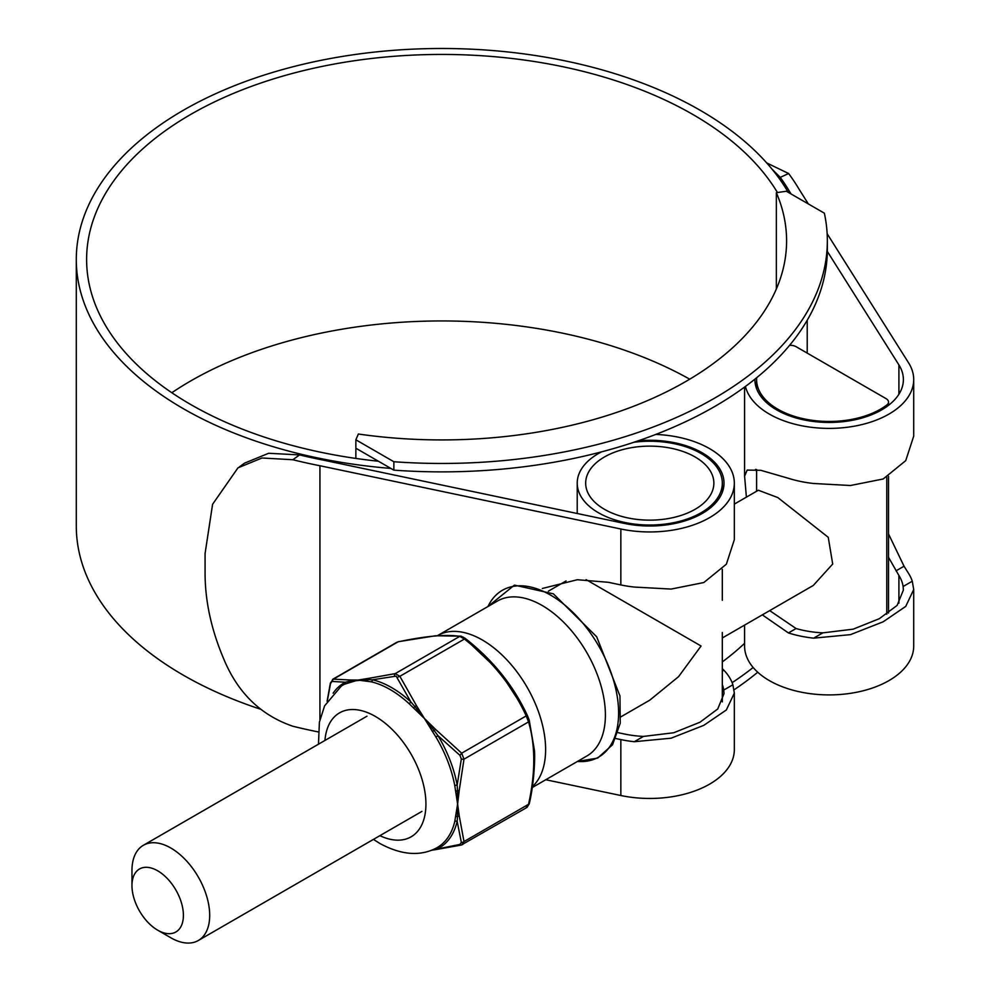 <?xml version="1.0" encoding="UTF-8"?>
<svg xmlns="http://www.w3.org/2000/svg" width="990" height="990" viewBox="0 0 990 990"><rect width="100%" height="100%" fill="white"/><g stroke="black" fill="none" stroke-linecap="round" stroke-linejoin="round"><path stroke-width="1.49" d="M393.859 461.736A385.593 222.614 0 0 0 827.343 240.842A385.593 222.614 0 0 0 824.361 213.184L786.357 191.243L776.346 192.691A344.829 199.089 180 0 1 786.592 240.842A344.829 199.089 180 0 1 358.355 434.016L355.856 439.795L393.859 461.736L393.859 470.151A385.593 222.614 0 0 0 827.343 249.27L827.343 240.842M393.859 470.151L355.856 448.223L355.856 439.795M355.856 448.223L355.856 458.432M776.346 288.993L776.346 192.691M744.591 643.314A355.15 205.041 180 0 1 722.316 661.914M734.085 689.795A385.593 222.614 0 0 0 757.734 672.222M732.13 682.667A385.593 222.614 0 0 0 753.155 667.495M170.837 937.778L157.682 930.179A36.358 20.988 -120 0 0 183.397 915.342A36.358 20.988 -120 0 0 157.682 870.804A36.358 20.988 -120 0 0 131.967 885.654A36.358 20.988 -120 0 0 157.682 930.179L170.837 937.778A54.957 31.73 60 0 0 198.322 940.5L421.938 811.392M131.967 885.654L131.967 870.457A54.957 31.73 60 0 1 143.352 845.299A54.957 31.73 60 0 1 170.837 848.022A54.957 31.73 60 0 1 206.737 896.457A54.957 31.73 60 0 1 198.322 940.5M722.316 637.968L813.31 585.437L832.701 564.028L828.246 537.31L777.843 497.574L758.34 490.236L734.332 504.108M756.669 377.722A72.555 41.889 0 0 0 756.595 379.578A72.555 41.889 0 0 0 805.872 419.253A72.555 41.889 0 0 0 886.768 405.034A8.452 4.888 0 0 0 888.513 402.064A8.452 4.888 0 0 0 886.025 398.611L796.183 346.735A8.452 4.888 0 0 0 789.599 345.312M171.827 392.733A355.15 205.041 180 0 1 689.721 379.195M378.403 461.229A355.15 205.041 180 0 1 190.624 404.464A355.15 205.041 180 0 1 86.613 259.479A355.15 205.041 180 0 1 305.848 70.043A355.15 205.041 180 0 1 692.889 114.493A355.15 205.041 180 0 1 777.435 192.53M241.263 465.671L244.481 463.184L268.649 453.272L299.562 454.917L292.842 459.731A377.475 217.936 0 0 0 319.931 465.746L620.841 529.007A84.558 48.819 0 0 0 734.332 483.145A84.558 48.819 0 0 0 709.558 448.618A84.558 48.819 0 0 0 655.764 434.437M734.332 483.145L734.332 539.686L726.363 564.201L703.816 582.541L671.096 589.075L634.281 587.058A84.558 48.819 180 0 1 620.841 584.942L608.293 582.293L577.331 579.732L542.322 588.481M299.562 454.917A367.154 211.971 0 0 0 323.359 460.127L624.368 523.413A74.238 42.867 0 0 0 724.012 483.145A74.238 42.867 0 0 0 702.269 452.826A74.238 42.867 0 0 0 638.29 440.785M618.107 732.674L624.368 733.998A74.238 42.867 0 0 0 643.438 736.424L673.745 732.749L699.967 722.242L717.738 708.976L724.012 693.619L723.74 690.067A74.238 42.867 0 0 0 722.316 684.622M390.852 468.418A365.459 210.994 180 0 1 183.336 408.684A365.459 210.994 180 0 1 76.292 259.479A365.459 210.994 180 0 1 301.901 64.548A365.459 210.994 180 0 1 700.178 110.286A365.459 210.994 180 0 1 788.201 192.308M259.887 709.001A365.459 210.994 180 0 1 183.336 675.18A365.459 210.994 180 0 1 76.292 525.987L76.292 259.479M769.7 610.62L796.071 628.539A74.238 42.867 0 0 0 822.814 632.857L853.12 629.182L879.343 618.688L897.113 605.41L903.387 590.065L903.115 586.501A74.238 42.867 0 0 0 898.908 575.487L888.513 557.296M754.912 379.158A74.238 42.867 0 0 0 754.9 379.578A74.238 42.867 0 0 0 829.15 422.445A74.238 42.867 0 0 0 903.387 379.578A74.238 42.867 0 0 0 898.908 364.914L827.331 251.423M791.097 193.978L789.29 191.12L789.29 192.939M755.58 469.371L756.595 471.45M615.891 738.552L620.841 739.592A84.558 48.819 0 0 0 634.281 741.708L671.084 738.193L703.766 725.361L726.351 709.966L734.332 693.099L732.897 684.771A84.558 48.819 0 0 0 723.888 670.218L722.316 668.596M319.931 465.746L319.931 719.507M545.775 779.736L620.841 795.515A84.558 48.819 0 0 0 734.332 749.64L734.332 693.099M762.337 614.864L788.436 632.944A84.558 48.819 0 0 0 813.656 638.154L850.46 634.64L883.142 621.807L905.726 606.4L913.708 589.533L912.273 581.217A84.558 48.819 0 0 0 908.597 573.457L904.031 566.206L888.513 533.919M745.433 386.446A84.558 48.819 0 0 0 835.115 428.274A84.558 48.819 0 0 0 913.708 379.578L913.708 436.12L905.739 460.635L883.191 478.974L850.472 485.508L813.656 483.491A84.558 48.819 180 0 1 788.436 478.294L760.728 470.287L747.153 470.089L744.591 476.202L746.398 497.141M913.708 379.578A84.558 48.819 0 0 0 908.597 362.872L827.145 233.727M744.591 625.111L744.591 646.074A84.558 48.819 0 0 0 829.15 694.906A84.558 48.819 0 0 0 913.708 646.074L913.708 589.533M808.36 203.952L799.029 189.139A377.475 217.936 0 0 0 788.609 173.51L780.256 177.383L771.99 169.092M766.73 162.942L788.609 173.51M789.29 191.12A367.154 211.971 0 0 0 780.256 177.383M292.842 459.731L262.016 457.999L237.971 467.849L212.59 504.281L205.079 553.534L205.079 571.478C204.856 600.014 211.08 629.182 223.752 658.969C237.761 692.839 260.791 715.25 292.842 726.239A377.475 217.936 0 0 0 318.273 731.919M437.543 635.617L497.413 601.054A89.459 51.653 60 0 1 542.149 605.484A89.459 51.653 60 0 1 600.583 684.313A89.459 51.653 60 0 1 586.872 756.001L532.236 787.545M695.091 456.972A64.09 37.001 0 0 0 625.247 448.953A64.09 37.001 0 0 0 585.672 483.145A64.09 37.001 0 0 0 604.445 509.305A64.09 37.001 0 0 0 674.301 517.325A64.09 37.001 0 0 0 713.864 483.145A64.09 37.001 0 0 0 695.091 456.972M601.462 451.886A72.555 41.889 0 0 0 577.22 483.145A72.555 41.889 0 0 0 598.467 512.758A72.555 41.889 0 0 0 677.531 521.841A72.555 41.889 0 0 0 722.316 483.145A72.555 41.889 0 0 0 701.068 453.519A72.555 41.889 0 0 0 633.922 442.258M620.928 716.81L649.774 700.165L678.583 676.64L701.068 646.012L586.105 579.633M333.135 693.186A95.238 54.982 60 0 1 345.361 682.209L348.925 681.33A2.636 2.215 -91.6 0 1 350.027 679.994L357.947 680.068L369.084 678.286A2.636 1.918 82.1 0 0 368.193 679.61L372.525 679.784A95.238 54.982 60 0 1 391.681 687.642A95.238 54.982 60 0 1 410.85 701.91L396.149 676.133L372.525 679.784A2.636 1.893 -76.8 0 1 371.287 681.825L357.947 680.068L344.495 684.226A93.926 54.227 -120 0 0 341.216 686.181L324.596 705.845L319.399 722.18L318.483 744.195M463.493 637.251L499.455 671.331L524.688 710.077M465.114 638.377L465.127 638.315C493.008 660.144 513.847 686.082 527.658 716.116A2.636 0.941 154.6 0 1 527.682 716.216L529.106 719.854A2.636 1.869 164.3 0 1 529.205 720.126L529.205 720.126A2.636 1.869 164.3 0 1 528.536 721.908L526.21 715.918C512.659 686.355 492.067 660.726 464.421 639.045L459.768 636.36C446.218 634.169 425.626 636.001 397.968 641.879L398.364 641.706A2.636 1.584 78.2 0 0 397.968 641.879L333.432 679.14L350.027 679.994M409.08 703.655A2.636 1.027 -47.4 0 0 410.85 701.91L414.897 706.575A2.636 0.705 -34.2 0 1 416.468 705.647L424.388 718.431L435.526 729.345L434.152 730.533L438.013 735.706A95.238 54.982 60 0 1 457.17 785.095L457.504 790.725A2.636 1.361 4.6 0 0 459.224 790.416L457.615 804.053L459.224 815.822A2.636 1.658 175 0 1 457.504 816.404L457.17 821.316A2.636 1.832 13.3 0 0 454.781 821.415L457.615 804.053L454.781 785.689A93.926 54.227 -120 0 0 435.885 736.981L424.388 718.431L409.08 703.655A93.926 54.227 -120 0 0 390.184 689.572A93.926 54.227 -120 0 0 371.287 681.825M373.44 839.396L379.962 843.529C400.727 854.729 419.104 856.449 435.093 848.69L435.885 848.294A93.926 54.227 -120 0 0 454.781 821.415M331.959 681.454L330.549 683.471A2.636 1.052 -168 0 1 330.4 682.976L333.432 679.14A2.636 2.413 -81.9 0 0 331.959 681.454L345.361 682.209A2.636 2.153 -117.4 0 1 344.495 684.226M461.34 758.984L459.929 755.333L461.674 753.18L464.001 759.169A2.636 1.052 12 0 1 461.34 758.984L457.17 785.095A2.636 1.126 -10.5 0 0 454.781 785.689M459.929 755.333L438.013 735.706L435.885 736.981M459.929 844.421A2.636 1.584 78.2 0 0 461.278 845.052L434.957 849.742A2.636 1.918 82.1 0 1 434.152 849.63L459.929 844.421L461.34 842.403L457.17 821.316A95.238 54.982 60 0 1 438.013 848.579A2.636 2.153 62.6 0 0 435.885 848.294M398.364 641.706L435.452 635.778L461.068 636.149A2.636 2.413 98.1 0 0 459.768 636.36L395.233 673.621L399.873 676.306L416.468 705.647M461.068 636.149L465.127 638.315L464.421 639.045L399.873 676.306A2.636 0.941 -25.4 0 0 397.349 677.494M529.106 803.286A2.636 1.052 -168 0 1 529.254 803.769C534.39 782.546 535.305 754.85 534.315 749.64L529.205 720.126L527.658 716.116A2.636 0.941 154.6 0 0 526.21 715.918L461.674 753.18L435.526 729.345M461.34 842.403A2.636 1.869 -15.7 0 0 464.001 841.562L461.674 844.866A2.636 1.584 78.2 0 1 461.278 845.052L527.014 807.407L529.254 803.769A2.636 1.052 -168 0 1 528.536 804.301C535.516 772.905 535.516 745.433 528.536 721.908L464.001 759.169L459.224 790.416M526.21 807.605L528.536 804.301L464.001 841.562L459.224 815.822M462.788 844.482L461.674 844.866M394.527 675.861A2.636 1.584 -101.8 0 1 395.233 673.621L369.084 678.286M330.4 682.976L327.096 701.229M330.549 683.471L327.331 700.846M886.768 614.208L886.768 477.267M886.768 406.605L886.768 405.034M620.841 529.007L620.841 584.942M898.908 575.487L898.908 603.17M898.908 364.914L898.908 394.243M620.841 739.592L620.841 795.515M903.115 586.501L912.273 581.217M895.987 570.859L904.031 566.206M813.656 638.154L822.814 632.857M788.436 632.944L796.071 628.539M723.74 690.067L732.897 684.771M634.281 741.708L643.438 736.424M722.316 671.121L723.888 670.218M577.43 761.459A96.302 55.601 -120 0 0 617.203 696.329A96.302 55.601 -120 0 0 550.514 595.064A96.302 55.601 -120 0 0 487.971 606.499L514.441 585.115L553.398 593.839L596.685 636.793L619.95 695.933L620.247 723.207L612.538 744.765L597.651 758.08L577.43 761.459M437.617 635.568A89.459 51.653 60 0 1 482.353 639.998A89.459 51.653 60 0 1 539.154 713.666A89.459 51.653 60 0 1 532.373 786.642M324.93 740.471A71.552 41.308 60 0 1 375.321 716.413A71.552 41.308 60 0 1 425.873 801.38A71.552 41.308 60 0 1 379.888 835.671M431.714 850.15L434.152 849.63A2.636 2.277 70.4 0 0 433.199 849.544M455.92 816.589A2.636 1.609 13.5 0 1 457.504 816.404L457.504 790.725A2.636 1.374 -12.5 0 0 455.92 791.344M432.63 731.313L434.152 730.533L414.897 706.575A2.636 0.755 -49.3 0 1 413.684 707.751M367.104 680.86A2.636 2.079 -76.9 0 0 368.193 679.61L348.925 681.33A2.636 1.992 -112 0 1 348.171 682.555M756.595 379.578L756.595 388.674M756.595 469.52L756.595 491.25M888.513 402.064L888.513 405.318M888.513 476.326L888.513 613.008M143.352 845.299L366.981 716.191M807.221 320.24L807.221 353.108M744.591 387.065L744.591 476.202M239.32 466.921L244.493 463.209M722.316 483.145L722.316 492.24M722.316 569.349L722.316 600.287M722.316 632.499L722.316 701.885M548.386 591.154L566.082 580.932M577.22 483.145L577.22 513.501M332.628 679.35L396.854 642.263M434.957 849.742L431.393 850.274"/></g></svg>
